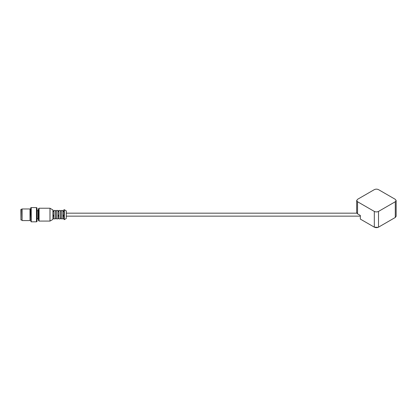 <?xml version="1.0" encoding="UTF-8"?>
<svg xmlns="http://www.w3.org/2000/svg" width="417" height="417" viewBox="0 0 417 417"><rect width="100%" height="100%" fill="white"/><g stroke="black" fill="none" stroke-linecap="round" stroke-linejoin="round"><path stroke-width="0.63" d="M37.056 208.688L37.056 221.198L36.56 221.693M20.85 209.876L20.949 219.988L20.949 209.787M21.84 209.475L22.085 220.583L22.085 209.251M29.993 209.251L29.993 220.583L22.085 220.583M30.238 209.475L29.993 220.583M30.733 208.323L30.931 221.693L30.931 208.234M31.129 208.213L31.228 221.818L31.228 208.119M36.461 208.119L36.461 221.818L31.228 221.818M36.56 208.213L36.461 221.818M36.759 208.234L36.759 221.693M36.977 208.323L36.977 221.599M38.046 211.049L38.046 218.607L37.056 218.607M52.969 215.167L53.955 215.167M53.955 215.641L52.969 215.641M53.955 216.699L52.969 216.699M53.955 210.945L52.969 210.945L52.969 219.306L52.969 218.357L53.955 218.357M53.955 211.56L52.969 211.56M57.911 215.167L58.896 215.167M58.896 215.641L57.911 215.641M58.896 216.699L57.911 216.699M56.425 210.455L57.911 210.455L57.911 218.852L56.425 218.852L56.425 210.825M58.896 211.56L57.911 211.56M52.969 210.981L53.955 210.981M55.44 210.455L53.955 210.455L53.955 218.852L55.44 218.852L55.44 210.825M57.911 210.981L58.896 210.981M60.382 210.455L58.896 210.455L58.896 218.852L60.382 218.852L60.382 210.825M62.847 215.167L63.837 215.167M63.837 215.641L62.847 215.641M63.837 216.699L62.847 216.699M61.367 210.455L62.847 210.455L62.847 218.852L61.367 218.852L61.367 210.825M63.837 211.56L62.847 211.56M62.847 210.981L63.837 210.981M66.261 211.164L66.261 218.482L66.308 210.908L64.354 209.725L63.837 209.808L63.937 219.592L63.937 210.147M356.681 200.53L356.681 212.634L357.546 213.848L357.546 201.745L356.681 200.53L357.546 199.321L374.32 189.641C375.717 188.984 377.114 188.984 378.511 189.641L395.28 199.321L396.15 200.53L395.28 201.745L395.28 217.476L378.511 227.161C377.114 227.812 375.717 227.812 374.32 227.161L360.34 219.092L360.34 216.282M378.511 211.424C377.114 212.076 375.717 212.076 374.32 211.424L374.32 227.161L378.162 227.359L378.511 227.161L378.511 211.424L395.28 201.745M357.546 201.745L374.32 211.424M396.15 200.53L396.15 216.267L395.28 217.476M357.546 213.848L360.34 215.459L360.34 219.092M38.609 209.131L38.609 220.708L38.046 218.607M39.089 208.797L39.089 221.078L38.609 220.708M49.977 208.797L49.977 221.078L39.089 221.078M50.024 208.808L49.977 221.078M52.917 210.33L52.917 219.394L50.024 221.062M64.307 210.147L64.307 219.592L63.937 219.592M64.354 210.163L64.307 219.592M360.34 216.136L66.308 216.136M356.827 213.17L66.308 213.17M21.84 209.318L20.85 209.417M21.84 219.988L20.949 219.988M30.238 208.969L21.84 208.969M30.733 209.094L30.238 209.094M30.733 220.212L30.238 220.212M31.129 207.614L30.733 207.708M36.56 207.588L31.129 207.588M37.056 208.104L36.56 207.614M52.969 209.996L49.977 208.229L39.089 208.229L38.609 208.594L38.046 210.7L37.056 210.7M57.911 218.357L58.896 218.357M58.896 210.945L57.911 210.945M62.847 218.357L63.837 218.357M63.837 210.945L62.847 210.945M56.425 210.945L55.44 210.945M56.425 218.357L55.44 218.357M61.367 210.945L60.382 210.945M61.367 218.357L60.382 218.357M66.261 218.482L64.354 219.582"/></g></svg>
